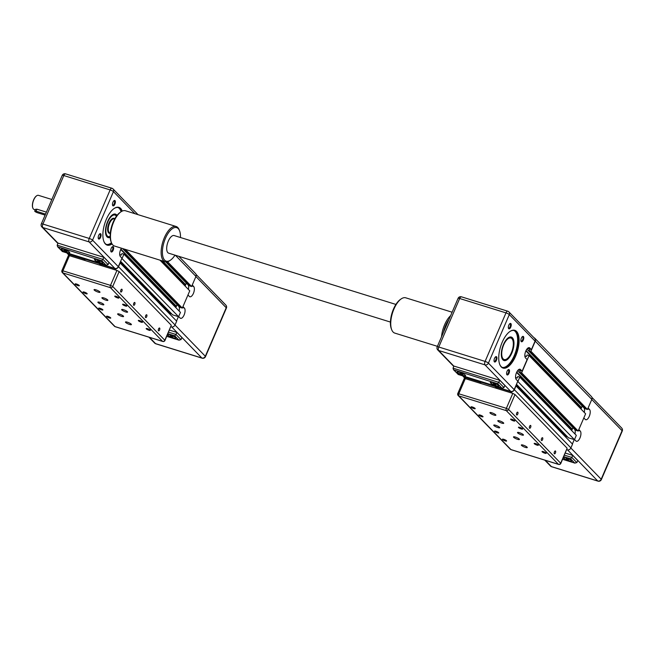 <?xml version="1.0" encoding="UTF-8"?>
<svg xmlns="http://www.w3.org/2000/svg" width="655" height="655" viewBox="0 0 655 655"><rect width="100%" height="100%" fill="white"/><g stroke="black" fill="none" stroke-linecap="round" stroke-linejoin="round"><path stroke-width="0.98" d="M566.747 449.682L567.173 449.813A3.005 2.62 -44.2 0 0 570.906 447.922L572.535 444.147L515.993 385.926L514.363 389.7A3.005 2.62 -44.2 0 1 510.63 391.592L495.393 386.859L496.965 388.481L495.483 386.655L479.648 381.734L481.13 383.56L479.558 381.947L464.321 377.206L465.885 378.827M463.036 375.97L463.494 376.445A2.767 2.415 135.8 0 0 464.403 377.002L510.72 391.387A2.767 2.415 135.8 0 0 514.167 389.635L517.835 381.136L516.263 379.515A5.543 2.44 -72.7 0 1 516.279 373.203A5.543 2.44 -72.7 0 1 520.045 369.248A5.543 2.44 -72.7 0 1 520.545 369.567L522.117 371.18L527.119 359.57L525.547 357.949A5.543 2.44 -72.7 0 1 525.564 351.637A5.543 2.44 -72.7 0 1 529.338 347.682A5.543 2.44 -72.7 0 1 529.838 348.002L531.401 349.614L527.504 348.403L529.625 349.066L528.945 350.638L585.488 408.859L587.469 409.473L591.809 399.394A3.005 2.62 -44.2 0 0 591.391 396.504L534.848 338.283A3.005 2.62 -44.2 0 0 533.981 337.726M580.322 408.343L580.739 407.385L581.534 407.631L582.205 406.051L583.818 407.68A5.543 2.44 -72.7 0 1 584.268 412.404M522.117 371.18L518.211 369.969L520.34 370.632L519.661 372.204L576.203 430.425L578.177 431.039L585.611 413.788L529.068 355.567L527.087 354.953L526.407 356.525L524.86 356.05M571.037 429.909L571.447 428.951L572.241 429.197L572.92 427.617L574.533 429.246A5.543 2.44 -72.7 0 1 574.984 433.97M516.476 384.28L568.45 437.794L574.468 439.669L576.318 435.354L519.775 377.133L517.802 376.519L517.123 378.091L515.575 377.616M565.699 437.098L565.986 436.418L567.598 436.918M462.864 375.921A3.005 2.62 -44.2 0 0 464.321 377.206M516.132 385.083L565.986 436.418M517.72 381.382L574.468 439.669M517.925 381.447L519.775 377.133M515.55 377.051L516.328 377.845M516.582 372.458L571.447 428.951M516.762 372.073L572.241 429.197M517.614 370.665L572.92 427.617M519.661 372.204L521.634 372.818L578.177 431.039M521.634 372.818L529.068 355.567M524.835 355.485L525.613 356.279M525.867 350.892L580.739 407.385M526.055 350.507L581.534 407.631M526.898 349.099L582.205 406.051M528.945 350.638L530.927 351.252L587.469 409.473M530.927 351.252L535.266 341.173A3.005 2.62 -44.2 0 0 534.848 338.283M463.322 376.6L465.304 378.647L512.8 393.393L506.364 408.327A1.85 0.811 107.3 0 0 506.282 410.636A1.85 1.613 -44.2 0 0 508.583 409.465L506.364 408.327L457.796 393.491A1.85 1.85 0 0 0 458.164 395.505A1.85 1.613 -44.2 0 0 458.778 395.874A1.85 0.811 -72.7 0 1 458.868 393.573L465.296 378.639L464.223 378.557L457.796 393.491M515.01 394.539L567.156 448.225L560.721 463.159A1.85 1.613 135.8 0 1 558.428 464.321A1.85 0.811 107.3 0 0 558.592 464.428A1.85 1.85 0 0 0 560.836 463.396L508.583 409.465L515.01 394.539L512.8 393.393M560.836 463.396L567.156 448.225M516.721 413.059A1.498 0.663 -72.7 0 1 517.679 412.159A1.498 0.663 -72.7 0 1 517.868 413.78A1.498 0.663 -72.7 0 1 516.787 415.016A1.498 0.663 -72.7 0 1 516.721 413.059M529.6 426.323A1.498 0.663 -72.7 0 1 530.558 425.423A1.498 0.663 -72.7 0 1 530.746 427.044A1.498 0.663 -72.7 0 1 529.666 428.28A1.498 0.663 -72.7 0 1 529.6 426.323M541.538 438.613A1.498 0.663 -72.7 0 1 542.496 437.712A1.498 0.663 -72.7 0 1 542.676 439.333A1.498 0.663 -72.7 0 1 541.603 440.569A1.498 0.663 -72.7 0 1 541.538 438.613M554.417 451.876A1.498 0.663 -72.7 0 1 555.375 450.967A1.498 0.663 -72.7 0 1 555.563 452.597A1.498 0.663 -72.7 0 1 554.482 453.833A1.498 0.663 -72.7 0 1 554.417 451.876M499.495 427.273A3.234 0.68 23.3 0 1 499.7 427.69A3.234 0.68 23.3 0 1 496.457 427.035A3.234 0.68 23.3 0 1 493.755 425.136A3.234 0.68 23.3 0 1 496.302 425.513A3.234 0.68 23.3 0 1 499.495 427.273M503.523 422.876A3.234 0.68 23.3 0 1 503.72 423.294A3.234 0.68 23.3 0 1 500.477 422.639A3.234 0.68 23.3 0 1 497.784 420.739A3.234 0.68 23.3 0 1 500.322 421.116A3.234 0.68 23.3 0 1 503.523 422.876M495.663 414.787A3.234 0.68 23.3 0 1 495.868 415.204A3.234 0.68 23.3 0 1 492.625 414.549A3.234 0.68 23.3 0 1 489.924 412.65A3.234 0.68 23.3 0 1 492.47 413.027A3.234 0.68 23.3 0 1 495.663 414.787M523.247 434.65A3.234 0.68 23.3 0 1 523.451 435.067A3.234 0.68 23.3 0 1 520.209 434.412A3.234 0.68 23.3 0 1 517.507 432.513A3.234 0.68 23.3 0 1 520.054 432.889A3.234 0.68 23.3 0 1 523.247 434.65M527.078 447.136A3.234 0.68 23.3 0 1 527.275 447.553A3.234 0.68 23.3 0 1 524.041 446.898A3.234 0.68 23.3 0 1 521.339 444.999A3.234 0.68 23.3 0 1 523.885 445.375A3.234 0.68 23.3 0 1 527.078 447.136M519.227 439.046A3.234 0.68 23.3 0 1 519.423 439.464A3.234 0.68 23.3 0 1 516.189 438.809A3.234 0.68 23.3 0 1 513.487 436.91A3.234 0.68 23.3 0 1 516.025 437.286A3.234 0.68 23.3 0 1 519.227 439.046M514.633 420.682A2.268 0.475 23.3 0 1 514.773 420.977A2.268 0.475 23.3 0 1 512.505 420.518A2.268 0.475 23.3 0 1 510.605 419.175A2.268 0.475 23.3 0 1 512.39 419.446A2.268 0.475 23.3 0 1 514.633 420.682M522.485 428.771A2.268 0.475 23.3 0 1 522.625 429.058A2.268 0.475 23.3 0 1 520.357 428.599A2.268 0.475 23.3 0 1 518.457 427.265A2.268 0.475 23.3 0 1 520.242 427.527A2.268 0.475 23.3 0 1 522.485 428.771M475.047 408.384A2.268 0.475 23.3 0 1 475.186 408.679A2.268 0.475 23.3 0 1 472.918 408.221A2.268 0.475 23.3 0 1 471.019 406.886A2.268 0.475 23.3 0 1 472.804 407.148A2.268 0.475 23.3 0 1 475.047 408.384M482.899 416.474A2.268 0.475 23.3 0 1 483.038 416.768A2.268 0.475 23.3 0 1 480.77 416.302A2.268 0.475 23.3 0 1 478.87 414.967A2.268 0.475 23.3 0 1 480.655 415.237A2.268 0.475 23.3 0 1 482.899 416.474M538.197 444.942A2.268 0.475 23.3 0 1 538.336 445.236A2.268 0.475 23.3 0 1 536.06 444.77A2.268 0.475 23.3 0 1 534.161 443.435A2.268 0.475 23.3 0 1 535.946 443.705A2.268 0.475 23.3 0 1 538.197 444.942M546.049 453.023A2.268 0.475 23.3 0 1 546.188 453.317A2.268 0.475 23.3 0 1 543.912 452.859A2.268 0.475 23.3 0 1 542.012 451.524A2.268 0.475 23.3 0 1 543.806 451.786A2.268 0.475 23.3 0 1 546.049 453.023M498.611 432.644A2.268 0.475 23.3 0 1 498.75 432.939A2.268 0.475 23.3 0 1 496.474 432.48A2.268 0.475 23.3 0 1 494.574 431.137A2.268 0.475 23.3 0 1 496.359 431.408A2.268 0.475 23.3 0 1 498.611 432.644M506.462 440.733A2.268 0.475 23.3 0 1 506.602 441.02A2.268 0.475 23.3 0 1 504.325 440.561A2.268 0.475 23.3 0 1 502.434 439.227A2.268 0.475 23.3 0 1 504.219 439.489A2.268 0.475 23.3 0 1 506.462 440.733M578.815 429.565L580.232 431.023A5.543 2.44 -72.7 0 1 580.215 437.335A5.543 2.44 -72.7 0 1 576.441 441.29A5.543 2.44 -72.7 0 1 575.942 440.971L574.533 439.513M588.1 407.999L589.516 409.457A5.543 2.44 -72.7 0 1 589.5 415.769A5.543 2.44 -72.7 0 1 585.734 419.724A5.543 2.44 -72.7 0 1 585.234 419.405L583.818 417.947M580.977 409.015L582.246 406.067M571.692 430.581L572.961 427.633M572.38 443.984L574.263 439.603M566.174 458.713L568.917 459.564L566.174 458.713M567.328 459.409L567.59 458.811M563.341 457.591A4.618 0.966 -156.7 0 0 567.492 460.17A4.618 0.966 -156.7 0 0 571.733 461.038M563.456 457.313A4.618 0.966 23.3 0 1 567.394 458.222A4.618 0.966 23.3 0 1 571.43 460.539A4.618 0.966 23.3 0 1 571.717 461.136A4.618 0.966 23.3 0 1 567.623 460.416A4.618 0.966 23.3 0 1 563.267 457.755M563.734 456.674L570.579 458.803L571.831 457.444L564.397 455.135M570.579 458.803L574.664 463.011L576.858 462.618L571.831 457.444L572.724 455.372L577.751 460.547L576.858 462.618M565.29 453.063L572.724 455.372M502.377 367.447A19.396 8.548 107.3 0 0 515.812 351.35A19.396 8.548 107.3 0 0 513.864 330.464M503.466 344.505A12.281 5.412 107.3 0 0 501.926 358.236A12.281 5.412 107.3 0 0 512.816 350.417A12.281 5.412 107.3 0 0 508.28 337.8A12.281 5.412 107.3 0 0 503.466 344.505M522.215 336.776A2.268 0.999 -72.7 0 1 522.534 336.768A2.268 0.999 -72.7 0 1 522.821 339.233A2.268 0.999 -72.7 0 1 521.192 341.108A2.268 0.999 -72.7 0 1 520.93 340.911M521.38 338.095A2.825 1.244 107.3 0 0 521.028 341.255A2.825 1.244 107.3 0 0 523.525 339.454A2.825 1.244 107.3 0 0 522.485 336.555A2.825 1.244 107.3 0 0 521.38 338.095M535.069 341.116L509.312 314.588A2.767 2.415 -44.2 0 0 508.919 311.919L534.676 338.447A2.767 2.415 135.8 0 1 535.069 341.116L531.401 349.614M508.812 325.158A2.825 1.244 107.3 0 0 508.46 328.311A2.825 1.244 107.3 0 0 510.966 326.517A2.825 1.244 107.3 0 0 509.917 323.611A2.825 1.244 107.3 0 0 508.812 325.158M507.093 371.27A2.825 1.244 107.3 0 0 506.733 374.431A2.825 1.244 107.3 0 0 509.238 372.63A2.825 1.244 107.3 0 0 508.198 369.731A2.825 1.244 107.3 0 0 507.093 371.27M502.188 342.278A19.765 8.712 107.3 0 0 499.716 364.377A19.765 8.712 107.3 0 0 517.237 351.784A19.765 8.712 107.3 0 0 509.934 331.487A19.765 8.712 107.3 0 0 502.188 342.278M494.525 358.334A2.825 1.244 107.3 0 0 494.173 361.494A2.825 1.244 107.3 0 0 496.67 359.693A2.825 1.244 107.3 0 0 495.63 356.795A2.825 1.244 107.3 0 0 494.525 358.334M509.647 323.84A2.268 0.999 -72.7 0 1 509.975 323.832A2.268 0.999 -72.7 0 1 510.253 326.296A2.268 0.999 -72.7 0 1 508.624 328.163A2.268 0.999 -72.7 0 1 508.37 327.975M495.36 357.016A2.268 0.999 -72.7 0 1 495.679 357.008A2.268 0.999 -72.7 0 1 495.966 359.472A2.268 0.999 -72.7 0 1 494.337 361.347A2.268 0.999 -72.7 0 1 494.075 361.151M507.928 369.96A2.268 0.999 -72.7 0 1 508.247 369.944A2.268 0.999 -72.7 0 1 508.534 372.408A2.268 0.999 -72.7 0 1 506.904 374.283A2.268 0.999 -72.7 0 1 506.642 374.087M510.032 355.321A11.266 4.97 -72.7 0 1 506.945 358.866A11.266 4.97 -72.7 0 1 502.778 347.297A11.266 4.97 -72.7 0 1 512.767 340.125A11.266 4.97 -72.7 0 1 510.032 355.321M512.709 339.986A11.544 5.093 107.3 0 0 512.66 339.839A11.544 5.093 107.3 0 0 510.712 337.677A11.544 5.093 107.3 0 0 504.808 341.853M501.362 352.939A11.544 5.093 107.3 0 0 503.867 359.726A11.544 5.093 107.3 0 0 506.692 359.046A11.544 5.093 107.3 0 0 506.823 358.956M508.149 337.89A12.011 5.297 -72.7 0 1 510.966 337.268A12.011 5.297 -72.7 0 1 512.464 350.302A12.011 5.297 -72.7 0 1 503.842 360.201A12.011 5.297 -72.7 0 1 501.877 358.097M462.274 373.833L462.88 374.406L462.021 374.349L459.949 373.137L462.274 373.833M460.547 373.718L460.776 373.194M462.021 374.349L462.25 373.817M465.599 375.675A4.618 0.966 23.3 0 1 461.03 374.66A4.618 0.966 23.3 0 1 457.157 372.04M458.238 374.439L453.497 369.748L497.702 383.764L499.847 380.326L504.874 385.508L503.973 387.58L502.188 388.137L458.238 374.439L454.152 370.239M499.847 380.326L453.923 366.063L453.031 368.143L453.497 369.748M490.636 383.036A4.618 0.966 23.3 0 1 490.349 382.438A4.618 0.966 23.3 0 1 494.975 383.38A4.618 0.966 23.3 0 1 498.84 386.098A4.618 0.966 23.3 0 1 495.205 385.558A4.618 0.966 23.3 0 1 490.636 383.036M465.304 375.168A4.618 0.966 23.3 0 1 465.582 375.765A4.618 0.966 23.3 0 1 460.956 374.824A4.618 0.966 23.3 0 1 457.1 372.114A4.618 0.966 23.3 0 1 460.735 372.654A4.618 0.966 23.3 0 1 465.304 375.168M498.856 386A4.618 0.966 23.3 0 1 495.082 385.312A4.618 0.966 23.3 0 1 490.71 382.872A4.618 0.966 23.3 0 1 490.407 382.364M509.762 331.61A19.396 8.548 -72.7 0 1 514.347 330.578A19.396 8.548 -72.7 0 1 516.762 351.645A19.396 8.548 -72.7 0 1 502.843 367.627A19.396 8.548 -72.7 0 1 499.642 364.18M494.869 383.822L495.827 384.796L493.297 383.683L494.869 383.822M494.459 384.379L494.721 383.781M170.889 326.722L171.315 326.853A3.005 2.62 -44.2 0 0 175.049 324.962L176.678 321.187L120.135 262.966L118.506 266.741A3.005 2.62 -44.2 0 1 114.772 268.632L99.535 263.899L101.107 265.521L99.626 263.695L83.791 258.774L85.273 260.6L83.701 258.979L68.456 254.246L70.028 255.868M166.362 261.935L189.631 285.899L191.612 286.513L195.951 276.435A3.005 2.62 -44.2 0 0 195.526 273.544L178.823 256.342M184.464 285.383L184.882 284.426L185.668 284.671L186.347 283.091L187.96 284.72A5.543 2.44 -72.7 0 1 188.411 289.445M123.918 248.965L180.338 307.465L182.319 308.079L189.753 290.828L159.967 260.158M175.18 306.949L175.589 305.991L176.383 306.237L177.063 304.657L178.676 306.286A5.543 2.44 -72.7 0 1 179.126 311.01M120.618 261.32L172.593 314.834L178.602 316.709L180.461 312.394L123.918 254.173L121.945 253.559L121.265 255.131L119.718 254.656M169.833 314.138L170.128 313.458L171.741 313.958M67.007 252.961A3.005 2.62 -44.2 0 0 68.456 254.246M120.274 262.123L170.128 313.458M121.863 258.422L178.602 316.709M122.059 258.488L123.918 254.173M119.693 254.083L120.471 254.885M120.725 249.498L175.589 305.991M120.905 249.113L176.383 306.237M122.559 248.54L177.063 304.657M123.795 249.244L125.776 249.858L182.319 308.079M161.9 260.755L184.882 284.426M162.686 261.001L185.668 284.671M165.772 261.91L186.347 283.091M167.557 261.746L191.612 286.513M67.465 253.641L69.446 255.687L116.942 270.433L110.507 285.367A1.85 0.811 107.3 0 0 110.425 287.676A1.85 1.613 -44.2 0 0 112.717 286.505L110.507 285.367L61.938 270.531A1.85 1.85 0 0 0 62.307 272.546A1.85 1.613 -44.2 0 0 62.921 272.914A1.85 0.811 -72.7 0 1 63.003 270.613L69.438 255.679L68.366 255.597L61.938 270.531M119.153 271.571L171.299 325.265L164.864 340.199A1.85 1.613 135.8 0 1 162.571 341.361A1.85 0.811 107.3 0 0 162.735 341.468A1.85 1.85 0 0 0 164.978 340.436L112.717 286.505L119.153 271.571L116.942 270.433M164.978 340.436L171.299 325.265M120.864 290.099A1.498 0.663 -72.7 0 1 121.822 289.199A1.498 0.663 -72.7 0 1 122.002 290.82A1.498 0.663 -72.7 0 1 120.929 292.056A1.498 0.663 -72.7 0 1 120.864 290.099M133.743 303.363A1.498 0.663 -72.7 0 1 134.701 302.454A1.498 0.663 -72.7 0 1 134.881 304.084A1.498 0.663 -72.7 0 1 133.808 305.32A1.498 0.663 -72.7 0 1 133.743 303.363M145.68 315.653A1.498 0.663 -72.7 0 1 146.638 314.752A1.498 0.663 -72.7 0 1 146.818 316.373A1.498 0.663 -72.7 0 1 145.746 317.61A1.498 0.663 -72.7 0 1 145.68 315.653M158.559 328.916A1.498 0.663 -72.7 0 1 159.517 328.008A1.498 0.663 -72.7 0 1 159.697 329.637A1.498 0.663 -72.7 0 1 158.625 330.873A1.498 0.663 -72.7 0 1 158.559 328.916M103.637 304.313A3.234 0.68 23.3 0 1 103.834 304.731A3.234 0.68 23.3 0 1 100.6 304.076A3.234 0.68 23.3 0 1 97.898 302.176A3.234 0.68 23.3 0 1 100.444 302.553A3.234 0.68 23.3 0 1 103.637 304.313M107.657 299.916A3.234 0.68 23.3 0 1 107.862 300.334A3.234 0.68 23.3 0 1 104.62 299.679A3.234 0.68 23.3 0 1 101.918 297.779A3.234 0.68 23.3 0 1 104.464 298.156A3.234 0.68 23.3 0 1 107.657 299.916M99.806 291.827A3.234 0.68 23.3 0 1 100.01 292.245A3.234 0.68 23.3 0 1 96.768 291.59A3.234 0.68 23.3 0 1 94.066 289.69A3.234 0.68 23.3 0 1 96.612 290.067A3.234 0.68 23.3 0 1 99.806 291.827M127.389 311.69A3.234 0.68 23.3 0 1 127.586 312.107A3.234 0.68 23.3 0 1 124.352 311.452A3.234 0.68 23.3 0 1 121.65 309.553A3.234 0.68 23.3 0 1 124.188 309.93A3.234 0.68 23.3 0 1 127.389 311.69M131.221 324.176A3.234 0.68 23.3 0 1 131.418 324.593A3.234 0.68 23.3 0 1 128.184 323.938A3.234 0.68 23.3 0 1 125.482 322.031A3.234 0.68 23.3 0 1 128.02 322.407A3.234 0.68 23.3 0 1 131.221 324.176M123.369 316.087A3.234 0.68 23.3 0 1 123.566 316.504A3.234 0.68 23.3 0 1 120.332 315.849A3.234 0.68 23.3 0 1 117.63 313.95A3.234 0.68 23.3 0 1 120.168 314.326A3.234 0.68 23.3 0 1 123.369 316.087M118.776 297.722A2.268 0.475 23.3 0 1 118.915 298.017A2.268 0.475 23.3 0 1 116.639 297.55A2.268 0.475 23.3 0 1 114.748 296.216A2.268 0.475 23.3 0 1 116.533 296.486A2.268 0.475 23.3 0 1 118.776 297.722M126.628 305.803A2.268 0.475 23.3 0 1 126.767 306.098A2.268 0.475 23.3 0 1 124.499 305.639A2.268 0.475 23.3 0 1 122.6 304.305A2.268 0.475 23.3 0 1 124.384 304.567A2.268 0.475 23.3 0 1 126.628 305.803M79.189 285.424A2.268 0.475 23.3 0 1 79.329 285.719A2.268 0.475 23.3 0 1 77.053 285.261A2.268 0.475 23.3 0 1 75.161 283.926A2.268 0.475 23.3 0 1 76.946 284.188A2.268 0.475 23.3 0 1 79.189 285.424M87.041 293.514A2.268 0.475 23.3 0 1 87.18 293.808A2.268 0.475 23.3 0 1 84.913 293.342A2.268 0.475 23.3 0 1 83.013 292.007A2.268 0.475 23.3 0 1 84.798 292.269A2.268 0.475 23.3 0 1 87.041 293.514M142.34 321.982A2.268 0.475 23.3 0 1 142.479 322.276A2.268 0.475 23.3 0 1 140.203 321.81A2.268 0.475 23.3 0 1 138.303 320.475A2.268 0.475 23.3 0 1 140.088 320.745A2.268 0.475 23.3 0 1 142.34 321.982M150.191 330.063A2.268 0.475 23.3 0 1 150.331 330.357A2.268 0.475 23.3 0 1 148.055 329.899A2.268 0.475 23.3 0 1 146.155 328.564A2.268 0.475 23.3 0 1 147.94 328.826A2.268 0.475 23.3 0 1 150.191 330.063M102.753 309.684A2.268 0.475 23.3 0 1 102.892 309.979A2.268 0.475 23.3 0 1 100.616 309.512A2.268 0.475 23.3 0 1 98.717 308.177A2.268 0.475 23.3 0 1 100.502 308.448A2.268 0.475 23.3 0 1 102.753 309.684M110.605 317.773A2.268 0.475 23.3 0 1 110.744 318.06A2.268 0.475 23.3 0 1 108.468 317.601A2.268 0.475 23.3 0 1 106.569 316.267A2.268 0.475 23.3 0 1 108.353 316.529A2.268 0.475 23.3 0 1 110.605 317.773M182.958 306.597L184.374 308.055A5.543 2.44 -72.7 0 1 184.35 314.375A5.543 2.44 -72.7 0 1 180.583 318.33A5.543 2.44 -72.7 0 1 180.084 318.011L178.668 316.553M192.243 285.031L193.659 286.489A5.543 2.44 -72.7 0 1 193.643 292.81A5.543 2.44 -72.7 0 1 189.876 296.764A5.543 2.44 -72.7 0 1 189.377 296.445L187.96 294.987M185.119 286.055L186.388 283.107M175.827 307.621L177.104 304.673M176.522 321.024L178.406 316.643M170.316 335.753L173.059 336.604L170.316 335.753M171.471 336.449L171.725 335.851M167.483 334.631A4.618 0.966 -156.7 0 0 171.635 337.21A4.618 0.966 -156.7 0 0 175.876 338.078M167.598 334.353A4.618 0.966 23.3 0 1 171.528 335.262A4.618 0.966 23.3 0 1 175.573 337.579A4.618 0.966 23.3 0 1 175.851 338.177A4.618 0.966 23.3 0 1 171.757 337.456A4.618 0.966 23.3 0 1 167.41 334.795M167.876 333.714L174.721 335.843L175.974 334.484L168.54 332.175M174.721 335.843L178.799 340.043L180.993 339.658L175.974 334.484L176.866 332.404L181.885 337.579L180.993 339.658M169.432 330.095L176.866 332.404M110.155 236.422A11.266 4.97 -72.7 0 1 106.921 224.338A11.266 4.97 -72.7 0 1 116.434 216.207M35.255 209.813L34.101 209.461A7.385 3.259 -72.7 0 1 32.856 208.069A7.385 3.259 -72.7 0 1 33.184 201.437A7.385 3.259 -72.7 0 1 36.68 195.779A7.385 3.259 -72.7 0 1 38.489 195.346L51.843 199.488M45.113 215.11L37.63 212.785A2.309 0.483 23.3 0 1 34.723 211.057L35.46 209.338L36.909 209.174L46.407 212.122M106.519 244.487A19.396 8.548 107.3 0 0 111.448 242.735M121.077 211.745A19.396 8.548 107.3 0 0 118.006 207.504M117.016 215.438A12.281 5.412 107.3 0 0 112.423 214.84A12.281 5.412 107.3 0 0 107.608 221.546A12.281 5.412 107.3 0 0 106.069 235.276A12.281 5.412 107.3 0 0 110.196 237.397M121.421 248.188A5.543 2.44 -72.7 0 0 120.405 256.555L121.969 258.176L118.309 266.675A2.767 2.415 135.8 0 1 114.862 268.427L68.546 254.042A2.767 2.415 135.8 0 1 67.629 253.485L67.17 253.01M112.955 202.198A2.825 1.244 107.3 0 0 112.603 205.351A2.825 1.244 107.3 0 0 115.108 203.558A2.825 1.244 107.3 0 0 114.06 200.651A2.825 1.244 107.3 0 0 112.955 202.198M111.227 248.31A2.825 1.244 107.3 0 0 110.875 251.471A2.825 1.244 107.3 0 0 113.38 249.67A2.825 1.244 107.3 0 0 112.341 246.771A2.825 1.244 107.3 0 0 111.227 248.31M122.256 211.082A19.765 8.712 107.3 0 0 114.076 208.527A19.765 8.712 107.3 0 0 106.331 219.319A19.765 8.712 107.3 0 0 103.858 241.417A19.765 8.712 107.3 0 0 112.046 243.947M98.668 235.374A2.825 1.244 107.3 0 0 98.316 238.535A2.825 1.244 107.3 0 0 100.813 236.733A2.825 1.244 107.3 0 0 99.773 233.835A2.825 1.244 107.3 0 0 98.668 235.374M113.79 200.88A2.268 0.999 -72.7 0 1 114.117 200.872A2.268 0.999 -72.7 0 1 114.396 203.337A2.268 0.999 -72.7 0 1 112.766 205.203A2.268 0.999 -72.7 0 1 112.504 205.015M99.503 234.056A2.268 0.999 -72.7 0 1 99.822 234.048A2.268 0.999 -72.7 0 1 100.109 236.512A2.268 0.999 -72.7 0 1 98.479 238.387A2.268 0.999 -72.7 0 1 98.217 238.191M112.07 247A2.268 0.999 -72.7 0 1 112.39 246.984A2.268 0.999 -72.7 0 1 112.668 249.449A2.268 0.999 -72.7 0 1 111.039 251.323A2.268 0.999 -72.7 0 1 110.785 251.127M34.723 211.057A2.309 0.483 23.3 0 1 36.058 211.164L45.547 214.111M36.549 195.87A7.115 3.136 107.3 0 0 36.426 195.951A7.115 3.136 107.3 0 0 33.061 201.396A7.115 3.136 107.3 0 0 32.75 207.782A7.115 3.136 107.3 0 0 32.807 207.922M116.467 216.158A11.544 5.093 107.3 0 0 114.854 214.709A11.544 5.093 107.3 0 0 108.951 218.893M105.504 229.979A11.544 5.093 107.3 0 0 108.001 236.766A11.544 5.093 107.3 0 0 110.155 236.488M112.292 214.93A12.011 5.297 -72.7 0 1 115.108 214.308A12.011 5.297 -72.7 0 1 116.762 215.765M110.171 236.979A12.011 5.297 -72.7 0 1 107.985 237.241A12.011 5.297 -72.7 0 1 106.02 235.137M66.417 250.873L67.023 251.446L66.155 251.389L64.084 250.177L66.417 250.873L66.155 251.389M64.689 250.75L64.919 250.235M69.741 252.715A4.618 0.966 23.3 0 1 65.172 251.7A4.618 0.966 23.3 0 1 61.3 249.08M62.381 251.479L57.632 246.788L101.836 260.805L103.989 257.366L109.008 262.54L108.116 264.62L106.323 265.169L62.381 251.479L58.295 247.279M103.989 257.366L58.066 243.103L57.173 245.183L57.632 246.788M94.779 260.076A4.618 0.966 23.3 0 1 94.492 259.478A4.618 0.966 23.3 0 1 99.118 260.42A4.618 0.966 23.3 0 1 102.974 263.13A4.618 0.966 23.3 0 1 99.347 262.598A4.618 0.966 23.3 0 1 94.779 260.076M69.438 252.208A4.618 0.966 23.3 0 1 69.725 252.805A4.618 0.966 23.3 0 1 65.099 251.864A4.618 0.966 23.3 0 1 61.242 249.154A4.618 0.966 23.3 0 1 64.87 249.686A4.618 0.966 23.3 0 1 69.438 252.208M102.991 263.04A4.618 0.966 23.3 0 1 99.224 262.352A4.618 0.966 23.3 0 1 94.852 259.912A4.618 0.966 23.3 0 1 94.549 259.405M113.904 208.65A19.396 8.548 -72.7 0 1 118.489 207.619A19.396 8.548 -72.7 0 1 121.781 211.319M111.792 243.488A19.396 8.548 -72.7 0 1 106.986 244.667A19.396 8.548 -72.7 0 1 103.785 241.22M99.011 260.862L99.969 261.836L97.439 260.715L99.011 260.862M98.602 261.419L98.856 260.821M437.417 346.339L394.769 333.092A18.471 8.147 -72.7 0 1 391.657 329.629A18.471 8.147 -72.7 0 1 391.24 328.286A18.471 8.147 -72.7 0 1 401.204 298.901A18.471 8.147 -72.7 0 1 405.732 297.812L452.114 312.214M401.204 298.901L400.361 299.482A17.546 7.737 107.3 0 0 390.896 327.394A17.546 7.737 107.3 0 0 391.297 328.679L391.657 329.629M450.648 315.62A18.471 8.147 107.3 0 0 441.519 336.801M443.5 332.2A17.546 7.737 -72.7 0 1 449.002 319.435M179.609 230.912L179.241 229.954A18.471 8.147 107.3 0 0 177.792 227.547A18.471 8.147 107.3 0 0 176.13 226.491A18.471 8.147 107.3 0 0 162.874 241.72A18.471 8.147 107.3 0 0 165.175 261.771A18.471 8.147 107.3 0 0 169.694 260.69L170.537 260.109A17.546 7.737 -72.7 0 1 163.406 244.43A17.546 7.737 -72.7 0 1 178.226 228.62A17.546 7.737 -72.7 0 1 179.609 230.912A17.546 7.737 -72.7 0 1 180.461 237.511M174.983 255.155A17.546 7.737 -72.7 0 1 170.537 260.109M165.175 261.771L114.502 246.034A18.471 8.147 -72.7 0 1 111.391 242.571A18.471 8.147 -72.7 0 1 112.201 225.975A18.471 8.147 -72.7 0 1 120.938 211.843A18.471 8.147 -72.7 0 1 125.457 210.754L176.13 226.491M120.938 211.843L120.094 212.425A17.546 7.737 107.3 0 0 111.8 225.852A17.546 7.737 107.3 0 0 111.022 241.621L111.391 242.571M390.437 322.072L168.703 253.198A9.236 4.069 -72.7 0 1 166.853 246.239A9.236 4.069 -72.7 0 1 171.07 236.815A9.236 4.069 -72.7 0 1 174.181 235.563L395.915 304.436M510.63 391.592L512.202 393.213M514.363 389.7L570.906 447.922M535.266 341.173L591.809 399.394M510.925 449.567A1.85 1.613 135.8 0 1 510.31 449.199A1.85 1.85 0 0 0 511.088 449.674A1.85 0.811 -72.7 0 1 510.925 449.567L458.778 395.874L506.282 410.636L558.428 464.321L510.925 449.567M511.285 449.682A1.85 0.811 -72.7 0 1 511.088 449.674L558.592 464.428A1.85 0.811 107.3 0 0 558.911 464.395M580.232 431.023L578.431 430.458M575.286 429.483L574.533 429.246M589.516 409.457L587.715 408.892M584.571 407.918L583.818 407.68M570.865 448.02L601.184 479.231A2.767 0.581 23.3 0 1 601.356 479.591L622.25 431.064A2.767 0.581 -156.7 0 0 622.078 430.712L601.184 479.231A2.767 2.415 135.8 0 1 597.737 480.983L551.42 466.597A2.767 1.22 107.3 0 0 551.674 466.753L597.982 481.138A2.767 1.22 -72.7 0 1 597.737 480.983L567.549 449.903M591.768 399.493L622.078 430.712A2.767 2.415 135.8 0 0 621.693 428.042A2.767 2.767 0 0 1 622.25 431.064M574.664 463.011L562.62 459.27M545.312 460.301L551.42 466.597A2.767 2.415 135.8 0 1 550.503 466.041A2.767 2.767 0 0 0 551.674 466.753M529.838 348.002L528.749 347.658M514.167 389.635L488.409 363.116L509.312 314.588A2.767 0.581 -156.7 0 0 505.988 312.885L459.679 298.5A2.767 0.581 -156.7 0 0 458.074 298.369L437.172 346.896A2.767 0.581 23.3 0 1 438.776 347.019L459.679 298.5A2.767 1.22 107.3 0 1 461.439 296.821A2.767 2.767 0 0 0 458.074 298.369M520.545 369.567L519.456 369.224M503.973 387.58L498.954 382.405L453.031 368.143M497.702 383.764L501.779 387.965M461.693 296.977A2.767 1.22 107.3 0 0 461.439 296.821L507.756 311.207A2.767 1.22 -72.7 0 0 505.988 312.885L485.093 361.404L438.776 347.019A2.767 1.22 107.3 0 0 438.645 350.482A2.767 2.415 -44.2 0 1 437.736 349.917A2.767 2.767 0 0 1 437.172 346.896M464.403 377.002L463.568 376.142M453.882 366.161L438.645 350.482L484.962 364.868A2.767 1.22 -72.7 0 1 485.093 361.404A2.767 0.581 23.3 0 1 488.409 363.116A2.767 2.415 -44.2 0 1 484.962 364.868L510.72 391.387M114.772 268.632L116.344 270.253M118.506 266.741L175.049 324.962M175.409 255.286L195.951 276.435M115.067 326.608A1.85 1.613 135.8 0 1 114.453 326.239A1.85 1.85 0 0 0 115.231 326.714A1.85 0.811 -72.7 0 1 115.067 326.608L62.921 272.914L110.425 287.676L162.571 341.361L115.067 326.608M115.427 326.722A1.85 0.811 -72.7 0 1 115.231 326.714L162.735 341.468A1.85 0.811 107.3 0 0 163.054 341.435M184.374 308.055L182.573 307.498M179.429 306.524L178.676 306.286M193.659 286.489L191.858 285.932M188.714 284.958L187.96 284.72M175.008 325.052L205.326 356.271A2.767 0.581 23.3 0 1 205.49 356.631L226.393 308.104A2.767 0.581 -156.7 0 0 226.221 307.744L205.326 356.271A2.767 2.415 135.8 0 1 201.879 358.023L155.562 343.638A2.767 1.22 107.3 0 0 155.808 343.793L202.125 358.179A2.767 1.22 -72.7 0 1 201.879 358.023L171.692 326.943M195.91 276.533L226.221 307.744A2.767 2.415 135.8 0 0 225.836 305.083A2.767 2.767 0 0 1 226.393 308.104M178.799 340.043L166.755 336.302M149.455 337.341L155.562 343.638A2.767 2.415 135.8 0 1 154.645 343.081A2.767 2.767 0 0 0 155.808 343.793M110.294 233.123L109.868 232.992A7.385 3.259 -72.7 0 1 109.549 223.347A7.385 3.259 -72.7 0 1 114.257 218.876L114.682 219.007M114.772 218.835A7.852 3.463 107.3 0 0 109 223.06A7.852 3.463 107.3 0 0 110.277 233.319M134.856 213.669L113.446 191.628A2.767 0.581 -156.7 0 0 110.13 189.925L63.813 175.54A2.767 0.581 -156.7 0 0 62.217 175.409L41.314 223.936A2.767 0.581 23.3 0 1 42.919 224.059L63.813 175.54A2.767 1.22 107.3 0 1 65.582 173.862A2.767 2.767 0 0 0 62.217 175.409M118.309 266.675L92.552 240.156L113.446 191.628A2.767 2.415 -44.2 0 0 113.061 188.959A2.767 2.767 0 0 0 111.899 188.247A2.767 1.22 -72.7 0 0 110.13 189.925L89.236 238.445L42.919 224.059A2.767 1.22 107.3 0 0 42.788 227.522A2.767 2.415 -44.2 0 1 41.871 226.957A2.767 2.767 0 0 1 41.314 223.936M36.909 209.174L36.058 211.164M108.116 264.62L103.089 259.445L57.173 245.183M101.836 260.805L105.922 265.005M65.828 174.017A2.767 1.22 107.3 0 0 65.582 173.862L111.899 188.247M68.546 254.042L67.711 253.174M58.025 243.202L42.788 227.522L89.105 241.908A2.767 1.22 -72.7 0 1 89.236 238.445A2.767 0.581 23.3 0 1 92.552 240.156A2.767 2.415 -44.2 0 1 89.105 241.908L114.862 268.427M510.31 449.199L458.164 395.505M575.065 463.175L562.604 459.302M597.982 481.138A2.767 2.767 0 0 0 601.356 479.591M591.923 397.389L621.693 428.042M544.772 460.137L550.503 466.041M510.712 337.677L509.443 337.276M503.867 359.726L502.598 359.333M502.188 388.137L458.082 374.439M453.768 366.432L437.736 349.917M508.919 311.919A2.767 2.767 0 0 0 507.756 311.207M114.453 326.239L62.307 272.546M179.2 340.215L166.738 336.342M202.125 358.179A2.767 2.767 0 0 0 205.49 356.631M196.066 274.429L225.836 305.083M148.914 337.178L154.645 343.081M114.854 214.709L113.585 214.316M108.001 236.766L106.732 236.373M106.323 265.169L62.225 251.471M57.91 243.472L41.871 226.957M138.008 214.652L113.061 188.959"/></g></svg>
